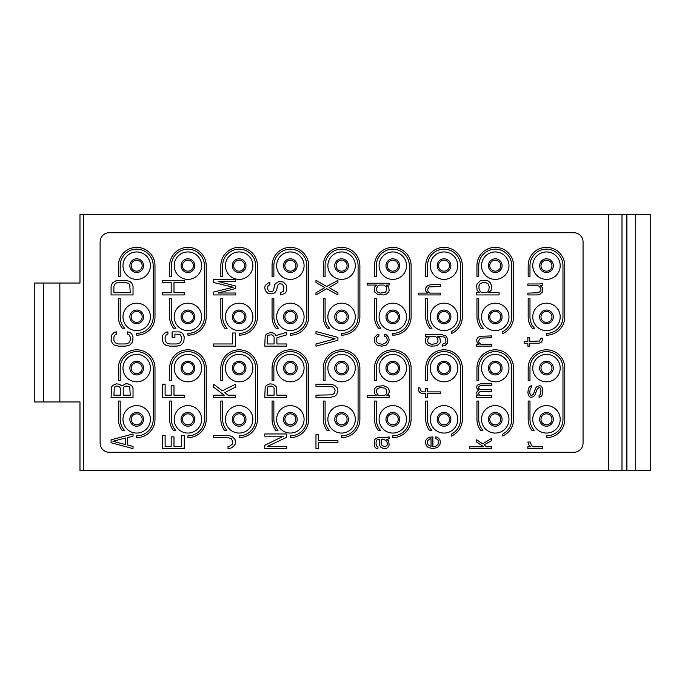 <?xml version="1.0" encoding="UTF-8"?>
<svg xmlns="http://www.w3.org/2000/svg" width="685" height="685" viewBox="0 0 685 685"><rect width="100%" height="100%" fill="white"/><g stroke="black" fill="none" stroke-linecap="round" stroke-linejoin="round"><path stroke-width="1.03" d="M635.723 214.448L650.75 214.448L650.75 470.552L626.878 470.552L626.878 214.448L635.723 214.448L635.723 470.552M83.647 214.448L83.647 470.552L79.982 470.552L79.982 401.958L59.86 401.958L59.86 283.042L79.982 283.042L79.982 214.448L626.878 214.448M43.395 401.958L34.25 401.958L34.25 283.042L43.395 283.042L43.395 401.958L59.86 401.958M59.86 283.042L43.395 283.042M608.674 214.448L608.674 470.552L83.647 470.552M608.674 470.552L621.997 470.552L621.997 214.448M621.997 470.552L626.878 470.552M79.982 283.042L61.693 283.042M61.693 401.958L79.982 401.958M573.919 232.737L109.257 232.737A9.145 9.145 0 0 0 100.104 241.882L100.104 443.118A9.145 9.145 0 0 0 109.257 452.263L573.919 452.263A9.145 9.145 0 0 0 583.063 443.118L583.063 241.882A9.145 9.145 0 0 0 573.919 232.737M122.975 419.331A13.717 13.717 0 0 0 136.692 433.057A13.717 13.717 0 0 0 150.417 419.331A13.717 13.717 0 0 0 136.692 405.614A13.717 13.717 0 0 0 122.975 419.331M174.195 419.331A13.717 13.717 0 0 0 187.921 433.057A13.717 13.717 0 0 0 201.638 419.331A13.717 13.717 0 0 0 187.921 405.614A13.717 13.717 0 0 0 174.195 419.331M225.416 419.331A13.717 13.717 0 0 0 239.142 433.057A13.717 13.717 0 0 0 252.859 419.331A13.717 13.717 0 0 0 239.142 405.614A13.717 13.717 0 0 0 225.416 419.331M276.646 419.331A13.717 13.717 0 0 0 290.363 433.057A13.717 13.717 0 0 0 304.08 419.331A13.717 13.717 0 0 0 290.363 405.614A13.717 13.717 0 0 0 276.646 419.331M327.867 419.331A13.717 13.717 0 0 0 341.584 433.057A13.717 13.717 0 0 0 355.309 419.331A13.717 13.717 0 0 0 341.584 405.614A13.717 13.717 0 0 0 327.867 419.331M379.088 419.331A13.717 13.717 0 0 0 392.805 433.057A13.717 13.717 0 0 0 406.53 419.331A13.717 13.717 0 0 0 392.805 405.614A13.717 13.717 0 0 0 379.088 419.331M430.308 419.331A13.717 13.717 0 0 0 444.034 433.057A13.717 13.717 0 0 0 457.751 419.331A13.717 13.717 0 0 0 444.034 405.614A13.717 13.717 0 0 0 430.308 419.331M481.529 419.331A13.717 13.717 0 0 0 495.255 433.057A13.717 13.717 0 0 0 508.972 419.331A13.717 13.717 0 0 0 495.255 405.614A13.717 13.717 0 0 0 481.529 419.331M532.759 419.331A13.717 13.717 0 0 0 546.476 433.057A13.717 13.717 0 0 0 560.193 419.331A13.717 13.717 0 0 0 546.476 405.614A13.717 13.717 0 0 0 532.759 419.331M122.975 368.11A13.717 13.717 0 0 0 136.692 381.828A13.717 13.717 0 0 0 150.417 368.11A13.717 13.717 0 0 0 136.692 354.393A13.717 13.717 0 0 0 122.975 368.11M174.195 368.11A13.717 13.717 0 0 0 187.921 381.828A13.717 13.717 0 0 0 201.638 368.11A13.717 13.717 0 0 0 187.921 354.393A13.717 13.717 0 0 0 174.195 368.11M225.416 368.11A13.717 13.717 0 0 0 239.142 381.828A13.717 13.717 0 0 0 252.859 368.11A13.717 13.717 0 0 0 239.142 354.393A13.717 13.717 0 0 0 225.416 368.11M276.646 368.11A13.717 13.717 0 0 0 290.363 381.828A13.717 13.717 0 0 0 304.08 368.11A13.717 13.717 0 0 0 290.363 354.393A13.717 13.717 0 0 0 276.646 368.11M327.867 368.11A13.717 13.717 0 0 0 341.584 381.828A13.717 13.717 0 0 0 355.309 368.11A13.717 13.717 0 0 0 341.584 354.393A13.717 13.717 0 0 0 327.867 368.11M379.088 368.11A13.717 13.717 0 0 0 392.805 381.828A13.717 13.717 0 0 0 406.53 368.11A13.717 13.717 0 0 0 392.805 354.393A13.717 13.717 0 0 0 379.088 368.11M430.308 368.11A13.717 13.717 0 0 0 444.034 381.828A13.717 13.717 0 0 0 457.751 368.11A13.717 13.717 0 0 0 444.034 354.393A13.717 13.717 0 0 0 430.308 368.11M481.529 368.11A13.717 13.717 0 0 0 495.255 381.828A13.717 13.717 0 0 0 508.972 368.11A13.717 13.717 0 0 0 495.255 354.393A13.717 13.717 0 0 0 481.529 368.11M532.759 368.11A13.717 13.717 0 0 0 546.476 381.828A13.717 13.717 0 0 0 560.193 368.11A13.717 13.717 0 0 0 546.476 354.393A13.717 13.717 0 0 0 532.759 368.11M122.975 316.89A13.717 13.717 0 0 0 136.692 330.607A13.717 13.717 0 0 0 150.417 316.89A13.717 13.717 0 0 0 136.692 303.172A13.717 13.717 0 0 0 122.975 316.89M174.195 316.89A13.717 13.717 0 0 0 187.921 330.607A13.717 13.717 0 0 0 201.638 316.89A13.717 13.717 0 0 0 187.921 303.172A13.717 13.717 0 0 0 174.195 316.89M225.416 316.89A13.717 13.717 0 0 0 239.142 330.607A13.717 13.717 0 0 0 252.859 316.89A13.717 13.717 0 0 0 239.142 303.172A13.717 13.717 0 0 0 225.416 316.89M276.646 316.89A13.717 13.717 0 0 0 290.363 330.607A13.717 13.717 0 0 0 304.08 316.89A13.717 13.717 0 0 0 290.363 303.172A13.717 13.717 0 0 0 276.646 316.89M327.867 316.89A13.717 13.717 0 0 0 341.584 330.607A13.717 13.717 0 0 0 355.309 316.89A13.717 13.717 0 0 0 341.584 303.172A13.717 13.717 0 0 0 327.867 316.89M379.088 316.89A13.717 13.717 0 0 0 392.805 330.607A13.717 13.717 0 0 0 406.53 316.89A13.717 13.717 0 0 0 392.805 303.172A13.717 13.717 0 0 0 379.088 316.89M430.308 316.89A13.717 13.717 0 0 0 444.034 330.607A13.717 13.717 0 0 0 457.751 316.89A13.717 13.717 0 0 0 444.034 303.172A13.717 13.717 0 0 0 430.308 316.89M481.529 316.89A13.717 13.717 0 0 0 495.255 330.607A13.717 13.717 0 0 0 508.972 316.89A13.717 13.717 0 0 0 495.255 303.172A13.717 13.717 0 0 0 481.529 316.89M532.759 316.89A13.717 13.717 0 0 0 546.476 330.607A13.717 13.717 0 0 0 560.193 316.89A13.717 13.717 0 0 0 546.476 303.172A13.717 13.717 0 0 0 532.759 316.89M122.975 265.669A13.717 13.717 0 0 0 136.692 279.386A13.717 13.717 0 0 0 150.417 265.669A13.717 13.717 0 0 0 136.692 251.943A13.717 13.717 0 0 0 122.975 265.669M174.195 265.669A13.717 13.717 0 0 0 187.921 279.386A13.717 13.717 0 0 0 201.638 265.669A13.717 13.717 0 0 0 187.921 251.943A13.717 13.717 0 0 0 174.195 265.669M225.416 265.669A13.717 13.717 0 0 0 239.142 279.386A13.717 13.717 0 0 0 252.859 265.669A13.717 13.717 0 0 0 239.142 251.943A13.717 13.717 0 0 0 225.416 265.669M276.646 265.669A13.717 13.717 0 0 0 290.363 279.386A13.717 13.717 0 0 0 304.08 265.669A13.717 13.717 0 0 0 290.363 251.943A13.717 13.717 0 0 0 276.646 265.669M327.867 265.669A13.717 13.717 0 0 0 341.584 279.386A13.717 13.717 0 0 0 355.309 265.669A13.717 13.717 0 0 0 341.584 251.943A13.717 13.717 0 0 0 327.867 265.669M379.088 265.669A13.717 13.717 0 0 0 392.805 279.386A13.717 13.717 0 0 0 406.53 265.669A13.717 13.717 0 0 0 392.805 251.943A13.717 13.717 0 0 0 379.088 265.669M430.308 265.669A13.717 13.717 0 0 0 444.034 279.386A13.717 13.717 0 0 0 457.751 265.669A13.717 13.717 0 0 0 444.034 251.943A13.717 13.717 0 0 0 430.308 265.669M481.529 265.669A13.717 13.717 0 0 0 495.255 279.386A13.717 13.717 0 0 0 508.972 265.669A13.717 13.717 0 0 0 495.255 251.943A13.717 13.717 0 0 0 481.529 265.669M532.759 265.669A13.717 13.717 0 0 0 546.476 279.386A13.717 13.717 0 0 0 560.193 265.669A13.717 13.717 0 0 0 546.476 251.943A13.717 13.717 0 0 0 532.759 265.669M131.203 419.331A5.489 5.489 0 0 0 136.692 424.82A5.489 5.489 0 0 0 142.18 419.331A5.489 5.489 0 0 0 136.692 413.843A5.489 5.489 0 0 0 131.203 419.331M377.94 439.453L379.344 439.453L379.807 445.678L380.74 447.142L383.54 448.606L386.811 448.238L388.686 446.406L389.149 444.942L388.686 440.917L386.811 439.453L389.149 438.725L389.149 436.893L385.415 437.629L377.94 437.629L375.603 438.725L374.669 439.821L374.207 442.022L374.669 446.774L376.074 448.238L377.94 448.606L377.94 446.774L377.007 446.406L376.074 444.214L376.074 442.022L377.007 439.821L379.344 439.453M381.211 439.453L384.011 439.453L386.349 440.917L387.282 442.75L387.282 444.942L385.415 446.774L382.144 445.678L381.211 443.478L381.211 439.453L384.011 439.453M540.987 265.669A5.489 5.489 0 0 0 546.476 271.157A5.489 5.489 0 0 0 551.964 265.669A5.489 5.489 0 0 0 546.476 260.18A5.489 5.489 0 0 0 540.987 265.669A5.489 5.489 0 0 1 546.476 260.18A5.489 5.489 0 0 1 551.964 265.669A5.489 5.489 0 0 1 546.476 271.157A5.489 5.489 0 0 1 540.987 265.669M540.987 316.89A5.489 5.489 0 0 0 546.476 322.378A5.489 5.489 0 0 0 551.964 316.89A5.489 5.489 0 0 0 546.476 311.401A5.489 5.489 0 0 0 540.987 316.89A5.489 5.489 0 0 1 546.476 311.401A5.489 5.489 0 0 1 551.964 316.89A5.489 5.489 0 0 1 546.476 322.378A5.489 5.489 0 0 1 540.987 316.89M540.987 368.11A5.489 5.489 0 0 0 546.476 373.599A5.489 5.489 0 0 0 551.964 368.11A5.489 5.489 0 0 0 546.476 362.622A5.489 5.489 0 0 0 540.987 368.11A5.489 5.489 0 0 1 546.476 362.622A5.489 5.489 0 0 1 551.964 368.11A5.489 5.489 0 0 1 546.476 373.599A5.489 5.489 0 0 1 540.987 368.11M540.987 419.331A5.489 5.489 0 0 0 546.476 424.82A5.489 5.489 0 0 0 551.964 419.331A5.489 5.489 0 0 0 546.476 413.843A5.489 5.489 0 0 0 540.987 419.331A5.489 5.489 0 0 1 546.476 413.843A5.489 5.489 0 0 1 551.964 419.331A5.489 5.489 0 0 1 546.476 424.82A5.489 5.489 0 0 1 540.987 419.331M489.766 265.669A5.489 5.489 0 0 0 495.255 271.157A5.489 5.489 0 0 0 500.744 265.669A5.489 5.489 0 0 0 495.255 260.18A5.489 5.489 0 0 0 489.766 265.669A5.489 5.489 0 0 1 495.255 260.18A5.489 5.489 0 0 1 500.744 265.669A5.489 5.489 0 0 1 495.255 271.157A5.489 5.489 0 0 1 489.766 265.669M489.766 316.89A5.489 5.489 0 0 0 495.255 322.378A5.489 5.489 0 0 0 500.744 316.89A5.489 5.489 0 0 0 495.255 311.401A5.489 5.489 0 0 0 489.766 316.89A5.489 5.489 0 0 1 495.255 311.401A5.489 5.489 0 0 1 500.744 316.89A5.489 5.489 0 0 1 495.255 322.378A5.489 5.489 0 0 1 489.766 316.89M489.766 368.11A5.489 5.489 0 0 0 495.255 373.599A5.489 5.489 0 0 0 500.744 368.11A5.489 5.489 0 0 0 495.255 362.622A5.489 5.489 0 0 0 489.766 368.11A5.489 5.489 0 0 1 495.255 362.622A5.489 5.489 0 0 1 500.744 368.11A5.489 5.489 0 0 1 495.255 373.599A5.489 5.489 0 0 1 489.766 368.11M489.766 419.331A5.489 5.489 0 0 0 495.255 424.82A5.489 5.489 0 0 0 500.744 419.331A5.489 5.489 0 0 0 495.255 413.843A5.489 5.489 0 0 0 489.766 419.331A5.489 5.489 0 0 1 495.255 413.843A5.489 5.489 0 0 1 500.744 419.331A5.489 5.489 0 0 1 495.255 424.82A5.489 5.489 0 0 1 489.766 419.331M438.546 265.669A5.489 5.489 0 0 0 444.034 271.157A5.489 5.489 0 0 0 449.523 265.669A5.489 5.489 0 0 0 444.034 260.18A5.489 5.489 0 0 0 438.546 265.669A5.489 5.489 0 0 1 444.034 260.18A5.489 5.489 0 0 1 449.523 265.669A5.489 5.489 0 0 1 444.034 271.157A5.489 5.489 0 0 1 438.546 265.669M438.546 316.89A5.489 5.489 0 0 0 444.034 322.378A5.489 5.489 0 0 0 449.523 316.89A5.489 5.489 0 0 0 444.034 311.401A5.489 5.489 0 0 0 438.546 316.89A5.489 5.489 0 0 1 444.034 311.401A5.489 5.489 0 0 1 449.523 316.89A5.489 5.489 0 0 1 444.034 322.378A5.489 5.489 0 0 1 438.546 316.89M438.546 368.11A5.489 5.489 0 0 0 444.034 373.599A5.489 5.489 0 0 0 449.523 368.11A5.489 5.489 0 0 0 444.034 362.622A5.489 5.489 0 0 0 438.546 368.11A5.489 5.489 0 0 1 444.034 362.622A5.489 5.489 0 0 1 449.523 368.11A5.489 5.489 0 0 1 444.034 373.599A5.489 5.489 0 0 1 438.546 368.11M438.546 419.331A5.489 5.489 0 0 0 444.034 424.82A5.489 5.489 0 0 0 449.523 419.331A5.489 5.489 0 0 0 444.034 413.843A5.489 5.489 0 0 0 438.546 419.331A5.489 5.489 0 0 1 444.034 413.843A5.489 5.489 0 0 1 449.523 419.331A5.489 5.489 0 0 1 444.034 424.82A5.489 5.489 0 0 1 438.546 419.331M387.316 265.669A5.489 5.489 0 0 0 392.805 271.157A5.489 5.489 0 0 0 398.293 265.669A5.489 5.489 0 0 0 392.805 260.18A5.489 5.489 0 0 0 387.316 265.669A5.489 5.489 0 0 1 392.805 260.18A5.489 5.489 0 0 1 398.293 265.669A5.489 5.489 0 0 1 392.805 271.157A5.489 5.489 0 0 1 387.316 265.669M387.316 316.89A5.489 5.489 0 0 0 392.805 322.378A5.489 5.489 0 0 0 398.293 316.89A5.489 5.489 0 0 0 392.805 311.401A5.489 5.489 0 0 0 387.316 316.89A5.489 5.489 0 0 1 392.805 311.401A5.489 5.489 0 0 1 398.293 316.89A5.489 5.489 0 0 1 392.805 322.378A5.489 5.489 0 0 1 387.316 316.89M387.316 368.11A5.489 5.489 0 0 0 392.805 373.599A5.489 5.489 0 0 0 398.293 368.11A5.489 5.489 0 0 0 392.805 362.622A5.489 5.489 0 0 0 387.316 368.11A5.489 5.489 0 0 1 392.805 362.622A5.489 5.489 0 0 1 398.293 368.11A5.489 5.489 0 0 1 392.805 373.599A5.489 5.489 0 0 1 387.316 368.11M387.316 419.331A5.489 5.489 0 0 0 392.805 424.82A5.489 5.489 0 0 0 398.293 419.331A5.489 5.489 0 0 0 392.805 413.843A5.489 5.489 0 0 0 387.316 419.331A5.489 5.489 0 0 1 392.805 413.843A5.489 5.489 0 0 1 398.293 419.331A5.489 5.489 0 0 1 392.805 424.82A5.489 5.489 0 0 1 387.316 419.331M336.095 265.669A5.489 5.489 0 0 0 341.584 271.157A5.489 5.489 0 0 0 347.072 265.669A5.489 5.489 0 0 0 341.584 260.18A5.489 5.489 0 0 0 336.095 265.669A5.489 5.489 0 0 1 341.584 260.18A5.489 5.489 0 0 1 347.072 265.669A5.489 5.489 0 0 1 341.584 271.157A5.489 5.489 0 0 1 336.095 265.669M336.095 316.89A5.489 5.489 0 0 0 341.584 322.378A5.489 5.489 0 0 0 347.072 316.89A5.489 5.489 0 0 0 341.584 311.401A5.489 5.489 0 0 0 336.095 316.89A5.489 5.489 0 0 1 341.584 311.401A5.489 5.489 0 0 1 347.072 316.89A5.489 5.489 0 0 1 341.584 322.378A5.489 5.489 0 0 1 336.095 316.89M336.095 368.11A5.489 5.489 0 0 0 341.584 373.599A5.489 5.489 0 0 0 347.072 368.11A5.489 5.489 0 0 0 341.584 362.622A5.489 5.489 0 0 0 336.095 368.11A5.489 5.489 0 0 1 341.584 362.622A5.489 5.489 0 0 1 347.072 368.11A5.489 5.489 0 0 1 341.584 373.599A5.489 5.489 0 0 1 336.095 368.11M336.095 419.331A5.489 5.489 0 0 0 341.584 424.82A5.489 5.489 0 0 0 347.072 419.331A5.489 5.489 0 0 0 341.584 413.843A5.489 5.489 0 0 0 336.095 419.331A5.489 5.489 0 0 1 341.584 413.843A5.489 5.489 0 0 1 347.072 419.331A5.489 5.489 0 0 1 341.584 424.82A5.489 5.489 0 0 1 336.095 419.331M284.874 265.669A5.489 5.489 0 0 0 290.363 271.157A5.489 5.489 0 0 0 295.851 265.669A5.489 5.489 0 0 0 290.363 260.18A5.489 5.489 0 0 0 284.874 265.669A5.489 5.489 0 0 1 290.363 260.18A5.489 5.489 0 0 1 295.851 265.669A5.489 5.489 0 0 1 290.363 271.157A5.489 5.489 0 0 1 284.874 265.669M284.874 316.89A5.489 5.489 0 0 0 290.363 322.378A5.489 5.489 0 0 0 295.851 316.89A5.489 5.489 0 0 0 290.363 311.401A5.489 5.489 0 0 0 284.874 316.89A5.489 5.489 0 0 1 290.363 311.401A5.489 5.489 0 0 1 295.851 316.89A5.489 5.489 0 0 1 290.363 322.378A5.489 5.489 0 0 1 284.874 316.89M284.874 368.11A5.489 5.489 0 0 0 290.363 373.599A5.489 5.489 0 0 0 295.851 368.11A5.489 5.489 0 0 0 290.363 362.622A5.489 5.489 0 0 0 284.874 368.11A5.489 5.489 0 0 1 290.363 362.622A5.489 5.489 0 0 1 295.851 368.11A5.489 5.489 0 0 1 290.363 373.599A5.489 5.489 0 0 1 284.874 368.11M284.874 419.331A5.489 5.489 0 0 0 290.363 424.82A5.489 5.489 0 0 0 295.851 419.331A5.489 5.489 0 0 0 290.363 413.843A5.489 5.489 0 0 0 284.874 419.331A5.489 5.489 0 0 1 290.363 413.843A5.489 5.489 0 0 1 295.851 419.331A5.489 5.489 0 0 1 290.363 424.82A5.489 5.489 0 0 1 284.874 419.331M233.653 265.669A5.489 5.489 0 0 0 239.142 271.157A5.489 5.489 0 0 0 244.631 265.669A5.489 5.489 0 0 0 239.142 260.18A5.489 5.489 0 0 0 233.653 265.669A5.489 5.489 0 0 1 239.142 260.18A5.489 5.489 0 0 1 244.631 265.669A5.489 5.489 0 0 1 239.142 271.157A5.489 5.489 0 0 1 233.653 265.669M233.653 316.89A5.489 5.489 0 0 0 239.142 322.378A5.489 5.489 0 0 0 244.631 316.89A5.489 5.489 0 0 0 239.142 311.401A5.489 5.489 0 0 0 233.653 316.89A5.489 5.489 0 0 1 239.142 311.401A5.489 5.489 0 0 1 244.631 316.89A5.489 5.489 0 0 1 239.142 322.378A5.489 5.489 0 0 1 233.653 316.89M233.653 368.11A5.489 5.489 0 0 0 239.142 373.599A5.489 5.489 0 0 0 244.631 368.11A5.489 5.489 0 0 0 239.142 362.622A5.489 5.489 0 0 0 233.653 368.11A5.489 5.489 0 0 1 239.142 362.622A5.489 5.489 0 0 1 244.631 368.11A5.489 5.489 0 0 1 239.142 373.599A5.489 5.489 0 0 1 233.653 368.11M233.653 419.331A5.489 5.489 0 0 0 239.142 424.82A5.489 5.489 0 0 0 244.631 419.331A5.489 5.489 0 0 0 239.142 413.843A5.489 5.489 0 0 0 233.653 419.331A5.489 5.489 0 0 1 239.142 413.843A5.489 5.489 0 0 1 244.631 419.331A5.489 5.489 0 0 1 239.142 424.82A5.489 5.489 0 0 1 233.653 419.331M182.433 265.669A5.489 5.489 0 0 0 187.921 271.157A5.489 5.489 0 0 0 193.41 265.669A5.489 5.489 0 0 0 187.921 260.18A5.489 5.489 0 0 0 182.433 265.669A5.489 5.489 0 0 1 187.921 260.18A5.489 5.489 0 0 1 193.41 265.669A5.489 5.489 0 0 1 187.921 271.157A5.489 5.489 0 0 1 182.433 265.669M182.433 316.89A5.489 5.489 0 0 0 187.921 322.378A5.489 5.489 0 0 0 193.41 316.89A5.489 5.489 0 0 0 187.921 311.401A5.489 5.489 0 0 0 182.433 316.89A5.489 5.489 0 0 1 187.921 311.401A5.489 5.489 0 0 1 193.41 316.89A5.489 5.489 0 0 1 187.921 322.378A5.489 5.489 0 0 1 182.433 316.89M182.433 368.11A5.489 5.489 0 0 0 187.921 373.599A5.489 5.489 0 0 0 193.41 368.11A5.489 5.489 0 0 0 187.921 362.622A5.489 5.489 0 0 0 182.433 368.11A5.489 5.489 0 0 1 187.921 362.622A5.489 5.489 0 0 1 193.41 368.11A5.489 5.489 0 0 1 187.921 373.599A5.489 5.489 0 0 1 182.433 368.11M182.433 419.331A5.489 5.489 0 0 0 187.921 424.82A5.489 5.489 0 0 0 193.41 419.331A5.489 5.489 0 0 0 187.921 413.843A5.489 5.489 0 0 0 182.433 419.331A5.489 5.489 0 0 1 187.921 413.843A5.489 5.489 0 0 1 193.41 419.331A5.489 5.489 0 0 1 187.921 424.82A5.489 5.489 0 0 1 182.433 419.331M131.203 265.669A5.489 5.489 0 0 0 136.692 271.157A5.489 5.489 0 0 0 142.18 265.669A5.489 5.489 0 0 0 136.692 260.18A5.489 5.489 0 0 0 131.203 265.669A5.489 5.489 0 0 1 136.692 260.18A5.489 5.489 0 0 1 142.18 265.669A5.489 5.489 0 0 1 136.692 271.157A5.489 5.489 0 0 1 131.203 265.669M131.203 316.89A5.489 5.489 0 0 0 136.692 322.378A5.489 5.489 0 0 0 142.18 316.89A5.489 5.489 0 0 0 136.692 311.401A5.489 5.489 0 0 0 131.203 316.89A5.489 5.489 0 0 1 136.692 311.401A5.489 5.489 0 0 1 142.18 316.89A5.489 5.489 0 0 1 136.692 322.378A5.489 5.489 0 0 1 131.203 316.89M131.203 368.11A5.489 5.489 0 0 0 136.692 373.599A5.489 5.489 0 0 0 142.18 368.11A5.489 5.489 0 0 0 136.692 362.622A5.489 5.489 0 0 0 131.203 368.11A5.489 5.489 0 0 1 136.692 362.622A5.489 5.489 0 0 1 142.18 368.11A5.489 5.489 0 0 1 136.692 373.599A5.489 5.489 0 0 1 131.203 368.11M154.99 368.11A18.29 18.29 0 0 0 136.692 349.821A18.29 18.29 0 0 0 118.402 368.11L118.402 380.552L120.192 380.552L120.192 368.11A16.5 16.5 0 0 1 136.692 351.61A16.5 16.5 0 0 1 153.2 368.11L153.2 419.331A16.5 16.5 0 0 1 136.692 435.831L136.692 437.629A18.29 18.29 0 0 0 154.99 419.331L154.99 368.11M118.402 401.042L118.402 419.331A18.29 18.29 0 0 0 122.058 430.308L124.37 430.308A16.5 16.5 0 0 1 120.192 419.331L120.192 401.042L118.402 401.042M154.99 265.669A18.29 18.29 0 0 0 136.692 247.371A18.29 18.29 0 0 0 118.402 265.669L118.402 276.646L120.192 276.646L120.192 265.669A16.5 16.5 0 0 1 136.692 249.169A16.5 16.5 0 0 1 153.2 265.669L153.2 316.89A16.5 16.5 0 0 1 136.692 333.389L136.692 335.179A18.29 18.29 0 0 0 154.99 316.89L154.99 265.669M118.402 298.591L118.402 316.89A18.29 18.29 0 0 0 122.341 328.235L124.713 328.235A16.5 16.5 0 0 1 120.192 316.89L120.192 298.591L118.402 298.591M206.211 368.11A18.29 18.29 0 0 0 187.921 349.821A18.29 18.29 0 0 0 169.623 368.11L169.623 380.552L171.413 380.552L171.413 368.11A16.5 16.5 0 0 1 187.921 351.61A16.5 16.5 0 0 1 204.421 368.11L204.421 419.331A16.5 16.5 0 0 1 187.921 435.831L187.921 437.629A18.29 18.29 0 0 0 206.211 419.331L206.211 368.11M169.623 401.042L169.623 419.331A18.29 18.29 0 0 0 173.279 430.308L175.6 430.308A16.5 16.5 0 0 1 171.413 419.331L171.413 401.042L169.623 401.042M206.211 265.669A18.29 18.29 0 0 0 187.921 247.371A18.29 18.29 0 0 0 169.623 265.669L169.623 276.646L171.413 276.646L171.413 265.669A16.5 16.5 0 0 1 187.921 249.169A16.5 16.5 0 0 1 204.421 265.669L204.421 316.89A16.5 16.5 0 0 1 187.921 333.389L187.921 335.179A18.29 18.29 0 0 0 206.211 316.89L206.211 265.669M169.623 298.591L169.623 316.89A18.29 18.29 0 0 0 173.562 328.235L175.934 328.235A16.5 16.5 0 0 1 171.413 316.89L171.413 298.591L169.623 298.591M257.432 368.11A18.29 18.29 0 0 0 239.142 349.821A18.29 18.29 0 0 0 220.844 368.11L220.844 380.552L222.642 380.552L222.642 368.11A16.5 16.5 0 0 1 239.142 351.61A16.5 16.5 0 0 1 255.642 368.11L255.642 419.331A16.5 16.5 0 0 1 239.142 435.831L239.142 437.629A18.29 18.29 0 0 0 257.432 419.331L257.432 368.11M220.844 401.042L220.844 419.331A18.29 18.29 0 0 0 224.509 430.308L226.821 430.308A16.5 16.5 0 0 1 222.642 419.331L222.642 401.042L220.844 401.042M257.432 265.669A18.29 18.29 0 0 0 239.142 247.371A18.29 18.29 0 0 0 220.844 265.669L220.844 276.646L222.642 276.646L222.642 265.669A16.5 16.5 0 0 1 239.142 249.169A16.5 16.5 0 0 1 255.642 265.669L255.642 316.89A16.5 16.5 0 0 1 239.142 333.389L239.142 335.179A18.29 18.29 0 0 0 257.432 316.89L257.432 265.669M220.844 298.591L220.844 316.89A18.29 18.29 0 0 0 224.783 328.235L227.155 328.235A16.5 16.5 0 0 1 222.642 316.89L222.642 298.591L220.844 298.591M308.652 368.11A18.29 18.29 0 0 0 290.363 349.821A18.29 18.29 0 0 0 272.065 368.11L272.065 380.552L273.863 380.552L273.863 368.11A16.5 16.5 0 0 1 290.363 351.61A16.5 16.5 0 0 1 306.863 368.11L306.863 419.331A16.5 16.5 0 0 1 290.363 435.831L290.363 437.629A18.29 18.29 0 0 0 308.652 419.331L308.652 368.11M272.065 401.042L272.065 419.331A18.29 18.29 0 0 0 275.73 430.308L278.041 430.308A16.5 16.5 0 0 1 273.863 419.331L273.863 401.042L272.065 401.042M308.652 265.669A18.29 18.29 0 0 0 290.363 247.371A18.29 18.29 0 0 0 272.065 265.669L272.065 276.646L273.863 276.646L273.863 265.669A16.5 16.5 0 0 1 290.363 249.169A16.5 16.5 0 0 1 306.863 265.669L306.863 316.89A16.5 16.5 0 0 1 290.363 333.389L290.363 335.179A18.29 18.29 0 0 0 308.652 316.89L308.652 265.669M272.065 298.591L272.065 316.89A18.29 18.29 0 0 0 276.012 328.235L278.375 328.235A16.5 16.5 0 0 1 273.863 316.89L273.863 298.591L272.065 298.591M359.882 368.11A18.29 18.29 0 0 0 341.584 349.821A18.29 18.29 0 0 0 323.294 368.11L323.294 380.552L325.084 380.552L325.084 368.11A16.5 16.5 0 0 1 341.584 351.61A16.5 16.5 0 0 1 358.084 368.11L358.084 419.331A16.5 16.5 0 0 1 341.584 435.831L341.584 437.629A18.29 18.29 0 0 0 359.882 419.331L359.882 368.11M323.294 401.042L323.294 419.331A18.29 18.29 0 0 0 326.95 430.308L329.262 430.308A16.5 16.5 0 0 1 325.084 419.331L325.084 401.042L323.294 401.042M359.882 265.669A18.29 18.29 0 0 0 341.584 247.371A18.29 18.29 0 0 0 323.294 265.669L323.294 276.646L325.084 276.646L325.084 265.669A16.5 16.5 0 0 1 341.584 249.169A16.5 16.5 0 0 1 358.084 265.669L358.084 316.89A16.5 16.5 0 0 1 341.584 333.389L341.584 335.179A18.29 18.29 0 0 0 359.882 316.89L359.882 265.669M323.294 298.591L323.294 316.89A18.29 18.29 0 0 0 327.233 328.235L329.596 328.235A16.5 16.5 0 0 1 325.084 316.89L325.084 298.591L323.294 298.591M411.103 368.11A18.29 18.29 0 0 0 392.805 349.821A18.29 18.29 0 0 0 374.515 368.11L374.515 380.552L376.305 380.552L376.305 368.11A16.5 16.5 0 0 1 392.805 351.61A16.5 16.5 0 0 1 409.305 368.11L409.305 419.331A16.5 16.5 0 0 1 392.805 435.831L392.805 437.629A18.29 18.29 0 0 0 411.103 419.331L411.103 368.11M374.515 401.042L374.515 419.331A18.29 18.29 0 0 0 378.171 430.308L380.483 430.308A16.5 16.5 0 0 1 376.305 419.331L376.305 401.042L374.515 401.042M411.103 265.669A18.29 18.29 0 0 0 392.805 247.371A18.29 18.29 0 0 0 374.515 265.669L374.515 276.646L376.305 276.646L376.305 265.669A16.5 16.5 0 0 1 392.805 249.169A16.5 16.5 0 0 1 409.305 265.669L409.305 316.89A16.5 16.5 0 0 1 392.805 333.389L392.805 335.179A18.29 18.29 0 0 0 411.103 316.89L411.103 265.669M374.515 298.591L374.515 316.89A18.29 18.29 0 0 0 378.454 328.235L380.826 328.235A16.5 16.5 0 0 1 376.305 316.89L376.305 298.591L374.515 298.591M462.324 368.11A18.29 18.29 0 0 0 444.034 349.821A18.29 18.29 0 0 0 425.736 368.11L425.736 380.552L427.526 380.552L427.526 368.11A16.5 16.5 0 0 1 444.034 351.61A16.5 16.5 0 0 1 460.534 368.11L460.534 419.331A16.5 16.5 0 0 1 451.346 434.127L451.346 436.097A18.29 18.29 0 0 0 462.324 419.331L462.324 368.11M425.736 401.042L425.736 419.331A18.29 18.29 0 0 0 429.392 430.308L431.713 430.308A16.5 16.5 0 0 1 427.526 419.331L427.526 401.042L425.736 401.042M462.324 265.669A18.29 18.29 0 0 0 444.034 247.371A18.29 18.29 0 0 0 425.736 265.669L425.736 276.646L427.526 276.646L427.526 265.669A16.5 16.5 0 0 1 444.034 249.169A16.5 16.5 0 0 1 460.534 265.669L460.534 316.89A16.5 16.5 0 0 1 451.346 331.677L451.346 333.655A18.29 18.29 0 0 0 462.324 316.89L462.324 265.669M425.736 298.591L425.736 316.89A18.29 18.29 0 0 0 429.675 328.235L432.047 328.235A16.5 16.5 0 0 1 427.526 316.89L427.526 298.591L425.736 298.591M513.544 368.11A18.29 18.29 0 0 0 495.255 349.821A18.29 18.29 0 0 0 476.957 368.11L476.957 380.552L478.755 380.552L478.755 368.11A16.5 16.5 0 0 1 495.255 351.61A16.5 16.5 0 0 1 511.755 368.11L511.755 419.331A16.5 16.5 0 0 1 502.739 434.042L502.739 436.028A18.29 18.29 0 0 0 513.544 419.331L513.544 368.11M476.957 401.042L476.957 419.331A18.29 18.29 0 0 0 480.622 430.308L482.934 430.308A16.5 16.5 0 0 1 478.755 419.331L478.755 401.042L476.957 401.042M513.544 265.669A18.29 18.29 0 0 0 495.255 247.371A18.29 18.29 0 0 0 476.957 265.669L476.957 276.646L478.755 276.646L478.755 265.669A16.5 16.5 0 0 1 495.255 249.169A16.5 16.5 0 0 1 511.755 265.669L511.755 316.89A16.5 16.5 0 0 1 502.739 331.6L502.739 333.586A18.29 18.29 0 0 0 513.544 316.89L513.544 265.669M476.957 298.591L476.957 316.89A18.29 18.29 0 0 0 480.896 328.235L483.267 328.235A16.5 16.5 0 0 1 478.755 316.89L478.755 298.591L476.957 298.591M564.765 368.11A18.29 18.29 0 0 0 546.476 349.821A18.29 18.29 0 0 0 528.178 368.11L528.178 380.552L529.976 380.552L529.976 368.11A16.5 16.5 0 0 1 546.476 351.61A16.5 16.5 0 0 1 562.976 368.11L562.976 419.331A16.5 16.5 0 0 1 546.476 435.831L546.476 437.629A18.29 18.29 0 0 0 564.765 419.331L564.765 368.11M528.178 401.042L528.178 419.331A18.29 18.29 0 0 0 531.843 430.308L534.154 430.308A16.5 16.5 0 0 1 529.976 419.331L529.976 401.042L528.178 401.042M564.765 265.669A18.29 18.29 0 0 0 546.476 247.371A18.29 18.29 0 0 0 528.178 265.669L528.178 276.646L529.976 276.646L529.976 265.669A16.5 16.5 0 0 1 546.476 249.169A16.5 16.5 0 0 1 562.976 265.669L562.976 316.89A16.5 16.5 0 0 1 546.476 333.389L546.476 335.179A18.29 18.29 0 0 0 564.765 316.89L564.765 265.669M528.178 298.591L528.178 316.89A18.29 18.29 0 0 0 532.125 328.235L534.488 328.235A16.5 16.5 0 0 1 529.976 316.89L529.976 298.591L528.178 298.591M111.081 439.821L111.081 442.75L133.036 448.606L133.036 446.406L127.436 444.942L127.436 437.629L133.036 436.165L133.036 433.965L111.081 439.821M112.948 441.286L125.56 437.998L125.56 444.582L112.948 441.286M121.827 386.04L119.49 384.208L116.219 383.84L112.948 385.304L111.552 386.768L111.081 397.377L133.036 397.377L133.036 388.6L132.573 386.768L131.169 385.304L127.898 383.84L125.56 383.84L121.827 386.04M113.89 395.185L114.352 387.136L116.69 386.04L119.027 386.408L120.423 388.232L120.423 395.185L113.89 395.185M126.031 386.04L128.831 386.408L129.765 387.136L130.236 395.185L123.231 395.185L123.231 388.232L123.694 387.136L126.031 386.04M127.436 331.891L127.436 334.083L128.831 334.451L130.236 337.011L130.236 340.308L128.831 342.868L125.56 343.964L118.556 343.964L115.285 342.868L113.89 340.308L113.89 337.011L115.285 334.451L116.69 334.083L116.69 331.891L114.352 332.259L111.552 335.179L111.081 340.308L112.486 343.596L114.352 345.06L118.556 346.156L125.56 346.156L129.765 345.06L132.573 342.132L133.036 337.011L131.631 333.715L129.765 332.259L127.436 331.891M111.081 286.159L111.081 294.935L133.036 294.935L133.036 286.159L131.631 282.862L129.765 281.398L125.56 280.302L116.219 280.67L112.486 282.862L111.081 286.159M113.89 292.743L113.89 286.159L115.285 283.59L116.69 282.862L125.56 282.494L128.831 283.59L129.765 284.695L130.236 292.743L113.89 292.743M181.456 435.429L181.456 446.406L173.981 446.406L173.981 436.893L171.181 436.893L171.181 446.406L165.111 446.406L165.111 435.429L162.302 435.429L162.302 448.606L184.256 448.606L184.256 435.429L181.456 435.429M184.256 395.185L173.981 395.185L173.981 385.672L171.181 385.672L171.181 395.185L165.111 395.185L165.111 384.208L162.302 384.208L162.302 397.377L184.256 397.377L184.256 395.185M179.119 331.891L172.115 331.891L172.115 337.38L174.915 337.38L174.915 334.083L180.052 334.451L181.456 337.011L181.456 340.308L180.052 342.868L176.79 343.964L169.777 343.964L166.506 342.868L165.111 340.308L165.111 337.011L166.506 334.451L167.911 334.083L167.911 331.891L165.573 332.259L162.773 335.179L162.302 340.308L163.706 343.596L165.573 345.06L169.777 346.156L176.79 346.156L180.986 345.06L183.794 342.132L184.256 337.011L182.861 333.715L180.986 332.259L179.119 331.891M184.256 292.743L173.981 292.743L173.981 282.494L184.256 282.494L184.256 280.302L162.302 280.302L162.302 282.494L171.181 282.494L171.181 292.743L162.302 292.743L162.302 294.935L184.256 294.935L184.256 292.743M228.011 446.406L228.011 448.606L230.34 448.238L232.215 447.51L235.015 444.582L235.477 442.75L235.015 439.453L232.215 436.533L228.011 435.429L213.532 435.429L213.532 437.629L228.011 437.629L231.282 438.725L232.677 441.286L232.215 444.214L229.877 446.046L228.011 446.406M235.477 395.185L228.011 395.185L224.74 392.625L235.477 387.136L235.477 384.208L222.402 390.792L213.532 384.208L213.532 387.136L224.269 395.185L213.532 395.185L213.532 397.377L235.477 397.377L235.477 395.185M213.532 346.156L235.477 346.156L235.477 332.987L232.677 332.987L232.677 343.964L213.532 343.964L213.532 346.156M218.198 281.492L235.477 281.492L235.477 279.566L213.532 279.566L213.532 282.451L233.148 287.255L213.532 292.058L213.532 294.935L235.477 294.935L235.477 293.017L218.198 293.017L235.477 288.531L235.477 285.97L218.198 281.492M286.707 446.406L267.552 446.406L286.707 437.261L286.707 433.965L264.752 433.965L264.752 436.165L283.436 436.165L264.752 445.31L264.752 448.606L286.707 448.606L286.707 446.406M269.89 383.84L266.619 385.304L265.215 386.768L264.752 397.377L286.707 397.377L286.707 395.185L276.894 395.185L276.432 386.768L273.161 384.208L269.89 383.84M274.094 388.232L274.094 395.185L267.09 395.185L267.552 387.136L268.486 386.408L271.294 386.04L273.623 387.136L274.094 388.232M276.894 343.964L276.894 337.748L286.707 334.819L286.707 332.259L275.961 335.547L275.027 334.083L273.161 332.987L269.89 332.619L266.619 334.083L265.215 335.547L264.752 346.156L286.707 346.156L286.707 343.964L276.894 343.964M274.094 337.011L274.094 343.964L267.09 343.964L267.552 335.915L268.486 335.179L271.294 334.819L272.69 335.179L274.094 337.011M269.89 284.695L269.89 282.494L268.486 282.862L265.215 285.422L264.752 287.255L265.215 290.543L268.023 293.471L271.757 293.839L273.623 293.471L275.498 292.007L276.894 289.079L277.365 285.422L279.694 283.59L282.503 284.326L283.898 286.887L283.436 291.279L280.636 292.743L280.636 294.935L284.832 293.471L286.236 291.647L286.707 289.815L286.236 285.054L283.436 282.134L279.232 281.398L275.498 283.59L274.557 285.054L273.623 290.183L272.69 291.279L271.294 291.647L268.957 291.279L267.552 289.079L268.023 285.791L269.89 284.695M315.973 434.701L315.973 448.606L318.311 448.606L318.311 442.75L337.928 442.75L337.928 440.558L318.311 440.558L318.311 434.701L315.973 434.701M330.453 384.208L315.973 384.208L315.973 386.408L332.319 386.768L333.723 387.505L335.128 390.065L334.657 392.993L332.319 394.817L315.973 395.185L315.973 397.377L330.453 397.377L334.657 396.281L336.523 394.817L337.928 391.529L337.457 388.232L334.657 385.304L330.453 384.208M337.928 337.38L315.973 331.523L315.973 333.715L335.128 338.844L315.973 343.964L315.973 346.156L337.928 340.308L337.928 337.38M337.928 282.494L337.928 280.302L326.719 286.518L315.973 280.302L315.973 282.494L324.853 287.623L315.973 292.743L315.973 294.935L326.719 288.719L337.928 294.935L337.928 292.743L329.048 287.623L337.928 282.494M377.007 386.408L374.669 388.6L374.207 390.065L374.669 393.721L377.007 395.553L367.194 395.553L367.194 397.377L389.149 397.377L389.149 395.553L386.349 395.553L388.215 394.457L389.149 392.257L389.149 390.065L387.744 387.505L383.54 385.672L377.007 386.408M385.415 394.817L384.011 395.553L379.344 395.553L377.94 394.817L376.536 392.257L376.536 390.065L377.469 388.6L380.278 387.505L385.415 388.232L386.811 390.792L386.349 393.721L385.415 394.817M381.673 346.156L386.349 345.06L388.686 342.132L389.149 339.94L388.686 337.38L386.349 334.819L384.482 334.451L384.482 336.284L385.878 336.643L386.811 337.748L387.282 340.308L386.349 342.5L382.607 344.332L378.403 343.596L376.536 341.772L376.074 340.308L376.536 337.748L377.469 336.643L378.873 336.284L378.873 334.451L377.007 334.819L374.669 337.38L374.207 339.94L375.14 343.228L377.007 345.06L381.673 346.156M389.149 283.23L367.194 283.23L367.194 285.054L377.007 285.054L374.669 286.887L374.207 288.351L374.669 292.007L377.94 294.567L383.54 294.935L386.349 294.207L388.686 292.007L389.149 290.543L388.686 286.887L386.349 285.054L389.149 285.054L389.149 283.23M379.344 285.054L384.011 285.054L386.349 286.887L386.811 289.815L385.415 292.375L380.278 293.103L377.469 292.007L376.536 290.543L376.536 288.351L377.94 285.791L379.344 285.054M432.894 448.606L437.569 447.51L439.907 444.582L440.369 442.382L439.907 439.821L437.569 437.261L435.703 436.893L435.703 438.725L437.099 439.094L438.04 440.19L438.503 442.75L438.04 444.214L436.165 446.046L433.836 446.774L432.894 446.774L432.894 436.893L429.161 437.261L427.294 438.357L425.89 440.19L425.428 442.382L426.361 445.678L428.228 447.51L432.894 448.606M430.565 446.406L428.228 444.942L427.294 442.75L427.757 440.558L430.094 438.725L431.028 438.725L431.028 446.406L430.565 446.406M440.369 391.897L427.294 391.897L427.294 388.6L425.428 388.6L425.428 391.897L423.09 391.897L420.753 390.792L419.819 387.873L418.415 387.873L418.886 391.161L419.819 392.625L422.619 393.721L425.428 393.721L425.428 397.377L427.294 397.377L427.294 393.721L440.369 393.721L440.369 391.897M442.236 346.156L445.044 345.428L447.382 343.228L447.844 339.572L445.978 335.915L441.303 334.451L425.428 334.451L425.428 336.284L428.228 336.284L425.89 338.107L425.428 339.572L425.89 343.228L428.228 345.428L431.028 346.156L436.636 345.797L439.907 343.228L440.369 341.772L439.907 338.107L437.569 336.284L444.111 337.011L445.507 338.107L445.978 341.772L445.044 343.228L442.236 344.332L442.236 346.156M430.565 336.284L435.232 336.284L437.569 338.107L438.04 341.036L436.636 343.596L431.499 344.332L428.699 343.228L427.757 341.772L427.757 339.572L429.161 337.011L430.565 336.284M440.369 293.103L429.632 293.103L428.699 292.375L427.294 289.815L429.161 286.887L440.369 286.518L440.369 284.695L431.028 284.695L427.757 285.422L425.428 288.351L425.89 291.279L427.757 293.103L418.415 293.103L418.415 294.935L440.369 294.935L440.369 293.103M482.719 443.846L476.649 439.821L476.649 442.022L483.653 446.774L469.645 446.774L469.645 448.606L491.59 448.606L491.59 446.774L486.453 446.774L484.124 444.942L491.59 440.558L491.59 438.357L482.719 443.846M491.59 395.553L479.92 395.553L478.515 393.721L478.986 392.257L480.382 391.529L491.59 391.529L491.59 389.696L480.382 389.696L478.515 388.232L478.986 386.408L480.382 385.672L491.59 385.672L491.59 383.84L480.382 383.84L477.111 385.304L476.649 387.873L478.515 390.065L476.649 392.257L477.111 394.817L478.053 395.553L476.649 395.553L476.649 397.377L491.59 397.377L491.59 395.553M491.59 344.332L480.853 344.332L478.986 342.5L478.515 341.036L480.382 338.107L491.59 337.748L491.59 335.915L480.382 336.284L478.053 337.38L476.649 339.572L477.111 342.5L478.986 344.332L476.649 344.332L476.649 346.156L491.59 346.156L491.59 344.332M499.065 292.649L488.79 292.649L491.128 290.363L491.59 285.791L490.195 282.588L487.857 280.756L485.99 280.302L480.382 280.756L477.111 283.958L476.649 285.791L477.111 290.363L479.449 292.649L476.649 292.649L476.649 294.935L499.065 294.935L499.065 292.649M487.857 291.733L486.453 292.649L481.786 292.649L480.382 291.733L478.986 288.531L478.986 285.791L479.92 283.958L482.719 282.588L485.519 282.588L487.857 283.504L489.261 286.707L488.79 290.363L487.857 291.733M542.82 446.774L533.478 446.774L531.603 445.678L530.207 442.022L527.87 442.022L528.803 444.942L530.669 446.774L527.87 446.774L527.87 448.606L542.82 448.606L542.82 446.774M531.603 395.553L530.669 395.185L529.736 392.993L530.207 388.6L531.603 387.505L531.603 385.672L529.736 386.408L528.34 388.6L527.87 392.993L529.274 396.649L530.669 397.377L533.478 396.649L534.874 395.185L537.211 388.969L539.078 387.505L540.011 387.873L540.944 390.065L540.482 394.457L539.078 395.553L539.078 397.377L540.944 396.649L541.886 395.553L542.82 392.257L542.349 387.873L541.415 386.408L540.011 385.672L537.211 386.408L535.807 387.873L533.478 394.089L531.603 395.553M540.944 338.107L539.549 341.036L529.736 341.404L529.736 337.38L527.87 337.38L527.87 341.404L524.136 341.404L524.136 343.228L527.87 343.228L527.87 346.156L529.736 346.156L529.736 343.228L539.078 343.228L540.944 342.5L541.886 341.404L542.82 338.107L540.944 338.107M542.82 283.23L540.011 283.958L527.87 283.958L527.87 285.791L538.145 285.791L539.549 286.518L540.944 289.079L540.944 290.543L538.615 292.743L527.87 293.103L527.87 294.935L537.211 294.935L540.011 294.207L542.349 292.007L542.82 290.543L542.349 287.623L540.482 285.791L542.82 285.054L542.82 283.23M129.85 419.331A6.841 6.841 0 0 1 136.692 412.49A6.841 6.841 0 0 1 143.542 419.331A6.841 6.841 0 0 1 136.692 426.181A6.841 6.841 0 0 1 129.85 419.331M539.634 265.669A6.841 6.841 0 0 0 546.476 272.51A6.841 6.841 0 0 0 553.317 265.669A6.841 6.841 0 0 0 546.476 258.819A6.841 6.841 0 0 0 539.634 265.669M539.634 316.89A6.841 6.841 0 0 0 546.476 323.731A6.841 6.841 0 0 0 553.317 316.89A6.841 6.841 0 0 0 546.476 310.048A6.841 6.841 0 0 0 539.634 316.89M539.634 368.11A6.841 6.841 0 0 0 546.476 374.952A6.841 6.841 0 0 0 553.317 368.11A6.841 6.841 0 0 0 546.476 361.269A6.841 6.841 0 0 0 539.634 368.11M539.634 419.331A6.841 6.841 0 0 0 546.476 426.181A6.841 6.841 0 0 0 553.317 419.331A6.841 6.841 0 0 0 546.476 412.49A6.841 6.841 0 0 0 539.634 419.331M488.405 265.669A6.841 6.841 0 0 0 495.255 272.51A6.841 6.841 0 0 0 502.096 265.669A6.841 6.841 0 0 0 495.255 258.819A6.841 6.841 0 0 0 488.405 265.669M488.405 316.89A6.841 6.841 0 0 0 495.255 323.731A6.841 6.841 0 0 0 502.096 316.89A6.841 6.841 0 0 0 495.255 310.048A6.841 6.841 0 0 0 488.405 316.89M488.405 368.11A6.841 6.841 0 0 0 495.255 374.952A6.841 6.841 0 0 0 502.096 368.11A6.841 6.841 0 0 0 495.255 361.269A6.841 6.841 0 0 0 488.405 368.11M488.405 419.331A6.841 6.841 0 0 0 495.255 426.181A6.841 6.841 0 0 0 502.096 419.331A6.841 6.841 0 0 0 495.255 412.49A6.841 6.841 0 0 0 488.405 419.331M437.184 265.669A6.841 6.841 0 0 0 444.034 272.51A6.841 6.841 0 0 0 450.876 265.669A6.841 6.841 0 0 0 444.034 258.819A6.841 6.841 0 0 0 437.184 265.669M437.184 316.89A6.841 6.841 0 0 0 444.034 323.731A6.841 6.841 0 0 0 450.876 316.89A6.841 6.841 0 0 0 444.034 310.048A6.841 6.841 0 0 0 437.184 316.89M437.184 368.11A6.841 6.841 0 0 0 444.034 374.952A6.841 6.841 0 0 0 450.876 368.11A6.841 6.841 0 0 0 444.034 361.269A6.841 6.841 0 0 0 437.184 368.11M437.184 419.331A6.841 6.841 0 0 0 444.034 426.181A6.841 6.841 0 0 0 450.876 419.331A6.841 6.841 0 0 0 444.034 412.49A6.841 6.841 0 0 0 437.184 419.331M385.963 265.669A6.841 6.841 0 0 0 392.805 272.51A6.841 6.841 0 0 0 399.655 265.669A6.841 6.841 0 0 0 392.805 258.819A6.841 6.841 0 0 0 385.963 265.669M385.963 316.89A6.841 6.841 0 0 0 392.805 323.731A6.841 6.841 0 0 0 399.655 316.89A6.841 6.841 0 0 0 392.805 310.048A6.841 6.841 0 0 0 385.963 316.89M385.963 368.11A6.841 6.841 0 0 0 392.805 374.952A6.841 6.841 0 0 0 399.655 368.11A6.841 6.841 0 0 0 392.805 361.269A6.841 6.841 0 0 0 385.963 368.11M385.963 419.331A6.841 6.841 0 0 0 392.805 426.181A6.841 6.841 0 0 0 399.655 419.331A6.841 6.841 0 0 0 392.805 412.49A6.841 6.841 0 0 0 385.963 419.331M334.742 265.669A6.841 6.841 0 0 0 341.584 272.51A6.841 6.841 0 0 0 348.425 265.669A6.841 6.841 0 0 0 341.584 258.819A6.841 6.841 0 0 0 334.742 265.669M334.742 316.89A6.841 6.841 0 0 0 341.584 323.731A6.841 6.841 0 0 0 348.425 316.89A6.841 6.841 0 0 0 341.584 310.048A6.841 6.841 0 0 0 334.742 316.89M334.742 368.11A6.841 6.841 0 0 0 341.584 374.952A6.841 6.841 0 0 0 348.425 368.11A6.841 6.841 0 0 0 341.584 361.269A6.841 6.841 0 0 0 334.742 368.11M334.742 419.331A6.841 6.841 0 0 0 341.584 426.181A6.841 6.841 0 0 0 348.425 419.331A6.841 6.841 0 0 0 341.584 412.49A6.841 6.841 0 0 0 334.742 419.331M283.522 265.669A6.841 6.841 0 0 0 290.363 272.51A6.841 6.841 0 0 0 297.204 265.669A6.841 6.841 0 0 0 290.363 258.819A6.841 6.841 0 0 0 283.522 265.669M283.522 316.89A6.841 6.841 0 0 0 290.363 323.731A6.841 6.841 0 0 0 297.204 316.89A6.841 6.841 0 0 0 290.363 310.048A6.841 6.841 0 0 0 283.522 316.89M283.522 368.11A6.841 6.841 0 0 0 290.363 374.952A6.841 6.841 0 0 0 297.204 368.11A6.841 6.841 0 0 0 290.363 361.269A6.841 6.841 0 0 0 283.522 368.11M283.522 419.331A6.841 6.841 0 0 0 290.363 426.181A6.841 6.841 0 0 0 297.204 419.331A6.841 6.841 0 0 0 290.363 412.49A6.841 6.841 0 0 0 283.522 419.331M232.292 265.669A6.841 6.841 0 0 0 239.142 272.51A6.841 6.841 0 0 0 245.983 265.669A6.841 6.841 0 0 0 239.142 258.819A6.841 6.841 0 0 0 232.292 265.669M232.292 316.89A6.841 6.841 0 0 0 239.142 323.731A6.841 6.841 0 0 0 245.983 316.89A6.841 6.841 0 0 0 239.142 310.048A6.841 6.841 0 0 0 232.292 316.89M232.292 368.11A6.841 6.841 0 0 0 239.142 374.952A6.841 6.841 0 0 0 245.983 368.11A6.841 6.841 0 0 0 239.142 361.269A6.841 6.841 0 0 0 232.292 368.11M232.292 419.331A6.841 6.841 0 0 0 239.142 426.181A6.841 6.841 0 0 0 245.983 419.331A6.841 6.841 0 0 0 239.142 412.49A6.841 6.841 0 0 0 232.292 419.331M181.071 265.669A6.841 6.841 0 0 0 187.921 272.51A6.841 6.841 0 0 0 194.763 265.669A6.841 6.841 0 0 0 187.921 258.819A6.841 6.841 0 0 0 181.071 265.669M181.071 316.89A6.841 6.841 0 0 0 187.921 323.731A6.841 6.841 0 0 0 194.763 316.89A6.841 6.841 0 0 0 187.921 310.048A6.841 6.841 0 0 0 181.071 316.89M181.071 368.11A6.841 6.841 0 0 0 187.921 374.952A6.841 6.841 0 0 0 194.763 368.11A6.841 6.841 0 0 0 187.921 361.269A6.841 6.841 0 0 0 181.071 368.11M181.071 419.331A6.841 6.841 0 0 0 187.921 426.181A6.841 6.841 0 0 0 194.763 419.331A6.841 6.841 0 0 0 187.921 412.49A6.841 6.841 0 0 0 181.071 419.331M129.85 265.669A6.841 6.841 0 0 0 136.692 272.51A6.841 6.841 0 0 0 143.542 265.669A6.841 6.841 0 0 0 136.692 258.819A6.841 6.841 0 0 0 129.85 265.669M129.85 316.89A6.841 6.841 0 0 0 136.692 323.731A6.841 6.841 0 0 0 143.542 316.89A6.841 6.841 0 0 0 136.692 310.048A6.841 6.841 0 0 0 129.85 316.89M129.85 368.11A6.841 6.841 0 0 0 136.692 374.952A6.841 6.841 0 0 0 143.542 368.11A6.841 6.841 0 0 0 136.692 361.269A6.841 6.841 0 0 0 129.85 368.11"/></g></svg>
